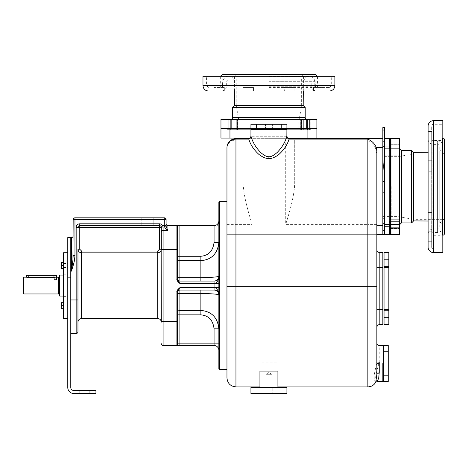 <?xml version="1.0" encoding="UTF-8"?>
<svg xmlns="http://www.w3.org/2000/svg" width="468" height="468" viewBox="0 0 468 468"><rect width="100%" height="100%" fill="white"/><g stroke="black" fill="none" stroke-linecap="round" stroke-linejoin="round"><path stroke-width="0.35" stroke-dasharray="2.34 1.75" d="M161.103 226.582A1.796 1.796 0 0 0 161.062 226.506A1.796 1.796 0 0 1 161.097 226.565A1.796 1.796 0 0 0 161.062 226.506L161.302 227.407A1.796 1.796 0 0 0 161.302 227.337A1.796 1.796 0 0 1 161.302 227.407L161.302 321.539L163.098 321.539L163.098 345.519L176.892 345.519A0.597 0.597 0 0 0 177.489 344.922L179.8 345.519M81.561 318.538L81.561 252.825C79.373 252.615 78.174 251.415 77.963 249.233L77.963 227.407A1.796 1.796 0 0 1 79.759 225.605L159.5 225.605L79.759 225.605L159.5 225.605L159.5 227.407L161.302 227.407L161.302 321.539M161.302 322.136L161.302 249.233C161.086 251.415 159.886 252.615 157.704 252.825L157.704 318.538M161.121 226.623A1.796 1.796 0 0 1 161.284 227.15A1.796 1.796 0 0 0 161.121 226.617A1.796 1.796 0 0 1 161.284 227.155M161.062 226.506L162.618 225.605L163.098 226.992L163.098 321.539L176.892 321.539L176.892 345.519A0.597 0.597 0 0 0 177.489 344.922L177.489 292.459A2.398 2.398 0 0 1 179.887 290.061A2.398 2.398 0 0 0 177.489 292.459L177.489 292.108L176.892 292.108L176.892 321.539L177.489 321.539M161.302 227.337A1.796 1.796 0 0 1 161.302 227.407A1.796 0.415 180 0 1 163.098 226.992M161.302 231.841A1.796 1.439 180 0 1 163.098 230.402L167.895 230.402L167.895 225.605L176.916 225.605L176.892 279.016C176.559 280.092 177.559 281.572 179.887 283.468L179.665 283.175M218.86 228.004L218.86 220.808C218.808 225.389 215.537 228.758 214.063 228.004L179.887 228.004L179.735 225.605M177.899 225.605L177.167 225.605M214.063 287.662L214.063 281.069L179.887 281.069L179.887 277.67L200.871 277.67C211.717 277.46 217.714 276.992 218.86 276.272L218.86 294.858A4.797 4.797 90 0 0 214.063 290.061L214.063 287.662L179.887 287.662C177.559 289.552 176.559 291.037 176.892 292.108M214.063 345.519L214.063 343.12L177.489 343.12L177.489 314.865L177.489 344.922A0.597 0.597 0 0 1 176.892 345.519L176.892 345.519M218.86 350.316L218.86 343.12L218.86 350.316M218.86 368.901L218.86 202.223M218.86 220.808L218.86 242.307C217.643 253.603 211.647 259.728 200.871 260.682L200.871 256.259L179.887 256.259L179.887 228.004L177.489 228.004L177.489 256.259L177.489 226.208L177.489 278.671A2.398 2.398 0 0 0 179.887 281.069L214.063 281.069L179.887 281.069L179.887 283.468L214.063 283.468M218.86 276.272L218.86 294.858C217.714 294.138 211.717 293.67 200.871 293.454L179.887 293.454L179.887 290.061L214.344 290.066M177.489 312.653L177.489 314.865L177.489 312.653A2.398 2.211 0 0 1 179.887 310.442L200.871 310.442C211.647 311.401 217.643 317.526 218.86 328.817L218.86 294.858L218.86 343.12L214.063 343.12L214.063 328.817C213.022 320.182 208.629 315.531 200.871 314.865L179.887 314.865L179.887 293.454A2.398 0.702 0 0 0 177.489 294.156L177.489 312.653L177.489 294.156M226.957 201.62L226.957 369.504L226.957 201.62M243.144 140.09L243.144 182.924L243.144 138.668L243.144 140.09L235.948 140.09A8.991 7.57 180 0 0 226.957 147.66L226.957 377.898M248.59 138.668L289.259 138.668L248.543 138.668L268.924 138.668L268.924 136.27L250.988 136.27M376.851 151.193L376.851 234.597L382.842 234.597L382.842 138.668L294.705 138.668L294.705 138.066L243.144 138.066L243.144 138.668L235.948 138.668L235.948 386.89M289.312 138.668L268.924 138.668M382.842 138.668L382.842 127.577L384.643 127.577L384.643 130.034L382.842 130.034M376.851 234.597L376.851 154.229L375.225 147.66C373.669 144.747 371.212 142.219 367.854 140.09L294.705 140.09L294.705 182.924L294.705 140.09M243.144 138.066L294.705 138.066M251.281 129.677L266.035 129.677L251.281 129.677M268.924 129.677L265.625 129.677L268.924 129.677M251.105 129.677L286.744 129.677M286.913 129.074L250.936 129.074M286.913 124.277L250.936 124.277M268.924 124.277L265.479 124.277L268.924 124.277M268.924 129.074L265.479 129.074L268.924 129.074M281.227 129.677L271.814 129.677L286.568 129.677L281.227 129.677L281.227 129.074M382.842 141.184L382.842 181.672L382.842 141.184L384.643 141.184L384.643 138.668L384.643 234.597L384.643 223.283L384.643 234.597L389.44 234.597L389.44 224.406L389.44 234.597L389.44 224.406L384.643 224.406M389.44 234.597L390.64 234.597L390.64 138.668L389.44 138.668L389.44 148.859L389.44 138.668L384.643 138.668M384.643 148.859L389.44 148.859L389.44 138.668M390.64 153.99L390.64 144.706L390.64 155.218L390.64 144.706L390.64 153.99L389.44 153.99L389.44 144.706L389.44 148.052L389.44 146.823L384.643 146.823L384.643 155.218L384.643 146.823L384.643 155.218L384.643 146.823L389.44 146.823L389.44 153.99L389.44 144.706L389.44 153.99L390.64 153.99M390.64 219.281L390.64 228.565L390.64 218.047L390.64 228.565L390.64 219.281L389.44 219.281L389.44 228.565L389.44 225.213L389.44 226.442L384.643 226.442L384.643 218.047L384.643 226.442L384.643 218.047L384.643 226.442L389.44 226.442L389.44 219.281L389.44 228.565L389.44 219.281L390.64 219.281M390.64 141.067L390.64 232.204L390.64 141.067M384.643 154.92L384.643 147.122L384.643 154.92L382.842 154.92L382.842 147.122L382.842 154.92L382.842 147.122L382.842 154.92L384.643 154.92L384.643 147.122L382.842 147.122L384.643 147.122L384.643 154.92M389.44 155.218L384.643 155.218L389.44 155.218M384.643 218.351L384.643 226.143L384.643 218.351L382.842 218.351L382.842 226.143L382.842 218.351L382.842 226.143L382.842 218.351L384.643 218.351L384.643 226.143L382.842 226.143L384.643 226.143L384.643 218.351M389.44 218.047L384.643 218.047L389.44 218.047M390.938 141.067L390.938 232.204L390.938 141.067M390.938 224.406L390.938 234.597L399.631 234.597L399.631 148.859L390.938 148.859L390.938 224.406L399.631 224.406M399.631 148.859L399.631 138.668L390.938 138.668L390.938 148.859M390.938 148.052L390.938 155.218L390.938 144.706L390.938 148.052L399.631 148.052L399.631 144.706L399.631 155.218L399.631 144.706L399.631 148.052L390.938 148.052M390.938 219.281L390.938 228.565L390.938 218.047L390.938 228.565L390.938 219.281L399.631 219.281L399.631 228.565L399.631 218.047L399.631 228.565L399.631 219.281L390.938 219.281M399.631 186.633L399.631 224.704L399.631 186.633M411.624 150.357L411.624 222.908M413.42 152.159L413.42 221.107M413.42 220.902L413.42 152.369L413.42 220.902M428.109 221.019L442.506 221.142A0.298 0.298 0 0 1 442.804 221.44L442.804 151.831A0.298 0.298 0 0 1 442.506 152.129L428.109 152.246M442.804 221.44L442.804 151.831M442.804 225.904L442.804 147.362L442.804 225.904A3.598 3.598 0 0 0 439.206 222.306L439.206 150.959A3.598 3.598 0 0 0 442.804 147.362M439.206 222.306L439.206 150.959M439.206 227.103L439.206 146.162L439.206 227.103A1.796 1.796 0 0 1 437.404 228.905L437.404 144.366A1.796 1.796 0 0 1 439.206 146.162M433.508 228.905L437.404 228.905L437.404 144.366L433.508 144.366A5.394 5.394 0 0 1 428.109 138.967L428.109 234.298A5.394 5.394 0 0 1 433.508 228.905L433.508 144.366L433.508 228.905M428.109 234.298L428.109 138.967M428.109 247.192L428.109 126.079M428.109 136.779L428.109 142.026L428.109 131.531L428.109 142.026L431.707 142.026L431.707 131.531L431.707 142.026L428.109 142.026M428.109 162.273L428.109 171.229L428.109 162.273M428.109 169.691L428.109 160.735L428.109 171.229L431.707 171.229L431.707 160.735L431.707 171.229L431.707 160.735L431.707 171.229L428.109 171.229M428.109 202.036L431.707 202.036L428.109 202.036L428.109 212.53L428.109 202.036L428.109 212.53L431.707 212.53L431.707 202.036L431.707 212.53L431.707 202.036L431.707 212.53L428.109 212.53M428.109 232.777L428.109 241.734L428.109 232.777M428.109 236.486L428.109 231.239L428.109 236.486M442.804 252.585L442.804 120.68M442.804 248.988L442.804 124.277L442.804 248.988L433.508 248.988L433.508 124.277L442.804 124.277M431.707 247.192A1.796 1.796 0 0 0 433.508 248.988L433.508 124.277A1.796 1.796 0 0 0 431.707 126.079L431.707 247.192L431.707 126.079M431.707 235.258L431.707 138.007L431.707 235.258L442.5 235.258L442.5 138.007L431.707 138.007M431.707 232.777L431.707 241.734L431.707 232.777M431.707 236.486L431.707 231.239L431.707 236.486M442.804 138.031A2.1 2.1 0 0 0 442.5 138.007L442.5 235.258A2.1 2.1 0 0 0 442.804 235.24M444.6 233.163L444.6 140.107M444.6 221.44L444.6 151.831L444.6 221.44A2.1 2.1 0 0 0 442.5 219.34L442.5 153.925A2.1 2.1 0 0 0 444.6 151.831M413.42 219.34L413.42 153.925L442.5 153.925L442.5 219.34L413.42 219.34L413.42 153.925M413.42 186.633L413.42 219.311L413.42 186.633M398.122 186.633L398.122 216.614L398.122 186.633M391.236 186.633L391.236 216.614L391.236 186.633M390.64 186.633L390.64 217.21L390.64 186.633M390.64 222.61L390.64 150.661L390.64 222.61L389.44 222.61L389.44 150.661L389.44 222.61M390.64 150.661L389.44 150.661M389.44 186.633L389.44 216.614L389.44 186.633M382.842 175.477L384.158 156.657L382.842 175.477M431.707 160.735L428.109 160.735L431.707 160.735M384.643 223.283L384.643 192.196L384.643 223.283L382.842 223.283L382.842 192.196L382.842 223.283M382.842 186.633L382.842 192.196L382.842 186.633M384.643 141.184L384.643 130.034M376.851 363.852L376.851 364.198M376.851 373.212L376.851 373.604M376.851 372.51L376.851 374.394M375.775 382.157L374.265 380.712L374.224 374.687L376.851 361.98L376.851 154.229M377.19 381.496L375.605 378.355L376.202 373.09L379.244 362.32A2.398 0.339 0 0 1 376.851 361.98L376.851 361.641M376.851 361.29L376.851 360.939M376.851 359.213L376.851 361.466M376.851 249.59L376.851 327.536L376.851 249.59M367.854 386.89L367.854 224.4L285.714 224.4C291.599 205.873 294.594 192.05 294.705 182.924M287.726 138.066L250.128 138.066M307.897 138.066L316.889 138.066L316.889 128.478L220.96 128.478L220.96 138.066L307.897 138.066L307.897 128.478M250.936 128.478L286.913 128.478M236.281 128.478L226.998 128.478L237.51 128.478L226.998 128.478L236.281 128.478L236.281 129.677L237.51 129.677L226.998 129.677L237.51 129.677L226.998 129.677L236.281 129.677L236.281 128.478M301.567 128.478L310.857 128.478L300.339 128.478L310.857 128.478L301.567 128.478L301.567 129.677L300.339 129.677L310.857 129.677L300.339 129.677L310.857 129.677L301.567 129.677L301.567 128.478M268.924 128.478L314.49 128.478L268.924 128.478M268.924 128.173L314.49 128.173L268.924 128.173M250.936 128.173L286.913 128.173M306.698 128.173L316.889 128.173L316.889 119.48L231.151 119.48L231.151 128.173L306.698 128.173L306.698 119.48M231.151 119.48L220.96 119.48L220.96 128.173L231.151 128.173M301.567 128.173L310.857 128.173L300.339 128.173L310.857 128.173L301.567 128.173L301.567 119.48L310.857 119.48L300.339 119.48L310.857 119.48L301.567 119.48L301.567 128.173M236.281 128.173L226.998 128.173L237.51 128.173L226.998 128.173L236.281 128.173L236.281 119.48L226.998 119.48L237.51 119.48L226.998 119.48L236.281 119.48L236.281 128.173M230.853 119.48L306.996 119.48L230.853 119.48M232.649 107.488L305.2 107.488M234.45 105.692L303.399 105.692M268.924 105.692L234.661 105.692L268.924 105.692M334.877 76.313L202.972 76.313M268.924 79.911L309.395 79.911L268.924 79.911M208.371 91.003L329.484 91.003M284.328 91.003L294.822 91.003L284.328 91.003L294.822 91.003L284.328 91.003L284.328 87.405L294.822 87.405L284.328 87.405L294.822 87.405L284.328 87.405L284.328 91.003M315.069 91.003L324.026 91.003L315.069 91.003M318.778 91.003L324.026 91.003L318.778 91.003M253.521 91.003L253.521 87.405L253.521 91.003L243.027 91.003L253.521 91.003L243.027 91.003L243.027 87.405L253.521 87.405L243.027 87.405L253.521 87.405L243.027 87.405L243.027 91.003M222.78 91.003L213.823 91.003L222.78 91.003M219.071 91.003L213.823 91.003L213.823 87.405L224.318 87.405L213.823 87.405L224.318 87.405L213.823 87.405L213.823 91.003M268.924 87.405L329.484 87.405L268.924 87.405M315.069 87.405L324.026 87.405L315.069 87.405M318.778 87.405L324.026 87.405L318.778 87.405M222.399 74.511L315.45 74.511M236.246 105.692L301.603 105.692L236.246 105.692L238.949 120.996L298.906 120.996L301.603 105.692M238.347 128.478L238.949 127.875L298.906 127.875L238.949 127.875L238.949 120.996L298.906 120.996L298.906 127.875L299.502 128.478L238.347 128.478L299.502 128.478M304.902 128.478L232.953 128.478L304.902 128.478L304.902 129.677L232.953 129.677L304.902 129.677M232.953 128.478L232.953 129.677M294.822 87.405L294.822 91.003L294.822 87.405M243.144 182.924C243.255 192.05 246.25 205.879 252.135 224.4L252.135 138.668M277.916 387.492L259.933 387.492L286.913 387.492L286.913 393.489L250.936 393.489L250.936 387.492L286.913 387.492L259.933 387.492L277.916 387.492L277.916 362.103L259.933 362.103L259.933 386.89L259.933 371.106M277.916 362.103L277.916 371.106M259.933 387.492L259.933 362.103M250.936 393.489L286.913 393.489L250.936 393.489M265.028 393.489L272.821 393.489L265.028 393.489L265.028 387.492L272.821 387.492L265.028 387.492L272.821 387.492L265.028 387.492L265.028 393.489L272.821 393.489L272.821 387.492L272.821 393.489L265.028 393.489M271.984 387.492L265.865 387.492L271.984 387.492L265.865 387.492L271.984 387.492L271.984 374.301L271.984 387.492M265.865 374.301L271.984 374.301L265.865 374.301L265.865 387.492L265.865 374.301L271.984 374.301L268.924 372.464L265.865 374.301L271.984 374.301L268.924 372.464L265.865 374.301M382.842 363.507L382.842 381.496L382.842 363.507M382.842 252.585L379.846 252.585L379.846 267.579L382.842 267.579L382.842 252.585M376.851 309.547L379.846 309.547L379.846 324.535L382.842 324.535L382.842 267.579M200.871 256.259C208.629 255.598 213.022 250.947 214.063 242.307L214.186 225.605M214.309 225.599L214.789 225.553M215.186 225.471L216.198 225.102M216.596 224.886L216.994 224.605M179.215 225.664L177.676 226.091M176.892 279.016L177.495 279.203M177.559 279.659L178.08 280.981M178.092 280.993L178.402 281.49M178.413 281.508L178.647 281.841M178.916 282.204L179.343 282.76M177.489 278.671A2.398 2.398 0 0 0 179.887 281.069A2.398 2.398 0 0 1 177.489 278.671A2.398 2.398 0 0 0 179.887 281.069A2.398 2.398 0 0 1 177.489 278.671L177.489 279.016M215.093 280.952L216.198 280.566M216.596 280.344L216.994 280.069M217.123 279.963L217.485 279.63M217.526 279.589L218.375 278.366M218.421 278.279L218.632 277.729M218.65 277.682L218.86 276.453M214.432 290.072L215.064 290.166M215.093 290.172L216.198 290.564M216.596 290.78L216.994 291.055M217.123 291.166L218.375 292.757M218.421 292.845L218.86 294.676M179.109 288.668L178.331 289.745M177.969 290.347L177.752 290.815M177.735 290.862L177.618 291.219M214.063 290.061L200.871 290.061L214.063 290.061M177.489 276.974L177.489 256.259L177.489 276.974A2.398 0.702 0 0 0 179.887 277.67L179.887 256.259L177.489 256.259M177.489 292.459A2.398 2.398 0 0 1 179.887 290.061A2.398 2.398 0 0 0 177.489 292.459A2.398 2.398 0 0 1 179.887 290.061L179.887 287.662M153.206 225.605L141.816 225.605L153.206 225.605L141.816 225.605L153.206 225.605L153.206 217.813L141.816 217.813L153.206 217.813L141.816 217.813L153.206 217.813L153.206 225.605M89.955 390.487L89.955 393.489L95.946 393.489L95.946 390.487L73.763 390.487A2.995 2.995 0 0 1 70.767 387.492L70.767 237.598L70.767 333.532L70.767 299.953L77.963 299.953L77.963 227.407L159.5 227.407L159.5 249.233L157.704 251.041L81.561 251.041L79.759 249.233L79.759 225.605A1.796 1.796 0 0 0 77.963 227.407L76.161 227.407A3.598 3.598 0 0 1 79.759 223.809L159.5 223.809A3.598 3.598 0 0 1 162.618 225.605L164.297 225.605L164.297 219.609L74.962 219.609L74.962 255.633L74.511 260.038C74.079 263.11 71.85 269.825 71.364 271.171L71.364 237.598A1.796 1.796 0 0 0 73.166 235.796L73.166 255.633L73.166 235.796M70.767 299.953L70.767 237.598M89.955 393.489L73.763 393.489A5.996 5.996 0 0 1 67.766 387.492L67.766 237.598M83.959 393.489L79.759 393.489L83.959 393.489M83.959 390.487L79.759 390.487L83.959 390.487M67.766 285.562L67.766 318.392L67.766 285.562M63.572 252.738L63.572 318.392M63.572 262.636L63.572 268.211L63.572 262.636M63.572 302.913L63.572 308.488L63.449 302.913M67.17 285.562L67.17 307.148L67.17 285.562M59.676 275.073L59.676 296.057M59.372 275.371L59.372 295.758M59.372 285.562L59.372 294.676L59.372 285.562M23.698 277.167L23.698 293.957M26.395 275.371L28.794 275.371L28.794 277.518L54.276 277.518C57.371 277.138 57.371 277.138 54.276 277.518L54.276 279.566L53.978 279.566L56.675 279.566L54.276 279.566L54.276 277.518M23.4 277.471L23.4 293.658M53.978 277.518L53.978 279.566L56.376 279.566L53.978 279.566L53.978 275.371L56.376 275.371M28.794 275.371L53.978 275.371M63.449 268.211L63.449 262.636L63.572 268.211M61.443 262.425L63.449 262.425L63.449 268.421L61.443 268.421L61.173 262.425L61.443 268.421L61.173 262.425L61.173 268.421L61.173 266.924L61.173 268.421L63.449 268.421L63.449 265.426L61.443 265.426L63.449 265.426L63.449 262.425L61.443 262.425L63.449 262.425L63.449 268.421L61.443 268.421M63.449 265.426L61.443 265.426M61.443 302.702L63.449 302.702L61.443 302.702L63.449 302.702L63.449 308.699L63.449 302.702L63.449 308.699L61.173 308.699L61.173 302.702L61.173 308.699L61.173 302.702L61.173 308.699L63.449 308.699L61.443 308.699M63.449 305.703L61.443 305.703M74.511 260.038L72.926 260.038L72.558 263.256M72.405 264.379L72.236 265.584M72.095 266.508L71.698 269.1M71.686 269.147L71.37 271.147M166.286 227.097A1.796 0.369 0 0 0 164.566 226.834C165.163 228.261 166.275 229.449 167.895 230.402L166.286 227.097L166.099 219.609A1.796 1.796 0 0 0 164.297 217.813L74.962 217.813A1.796 1.796 0 0 0 73.166 219.609L73.166 255.633L74.962 255.633M164.566 226.834L164.297 225.605L166.099 225.605M141.816 217.813L141.816 225.605L141.816 217.813M268.924 86.995L315.45 86.995L268.924 86.995M442.804 146.162L442.804 227.103L442.804 146.162A5.394 5.394 0 0 0 437.404 140.769L433.508 140.769A1.796 1.796 0 0 1 432.116 140.107L432.116 233.158L432.116 140.107A1.199 1.199 0 0 0 432.906 140.406L442.5 140.406A0.298 0.298 0 0 1 442.804 140.704L442.804 232.561L442.804 140.704M442.804 227.103A5.394 5.394 0 0 1 437.404 232.502L433.508 232.502A1.796 1.796 0 0 0 432.116 233.158A1.199 1.199 0 0 1 432.906 232.859L442.5 232.859A0.298 0.298 0 0 0 442.804 232.561M67.766 265.426L67.766 263.326L67.766 265.426M63.572 265.426L63.572 263.326L63.572 265.426M383.444 363.507L383.444 366.953L383.444 363.507M388.241 363.507L388.241 366.953L388.241 363.507M388.241 381.496L388.241 345.519M383.444 381.496L383.444 345.519M384.041 324.535L388.838 324.535L388.838 252.585L384.041 252.585L384.041 324.535M384.041 314.046L384.041 310.594L384.041 314.046M384.041 263.08L384.041 259.629L384.041 263.08M388.838 314.046L388.838 310.594L388.838 314.046M388.838 263.08L388.838 259.629L388.838 263.08M161.302 249.59L177.489 249.59M161.302 249.233L159.5 249.233M177.489 314.865L179.887 314.865L179.887 345.519M219.463 369.504L219.463 201.62M375.225 147.66L382.842 147.66M285.714 138.668L285.714 224.4M226.957 224.4L252.135 224.4M226.957 286.761L376.851 286.761M256.628 129.677L256.628 124.277M281.221 129.074L281.221 124.277M286.861 136.27L268.924 136.27M286.913 129.677L286.568 129.677M390.64 225.605L389.44 225.605M390.64 147.66L389.44 147.66M390.64 148.052L389.44 148.052L390.64 148.052M390.64 151.866L389.44 151.866L390.64 151.866M390.64 145.934L389.44 145.934L390.64 145.934M390.64 225.213L389.44 225.213L390.64 225.213M390.64 221.399L389.44 221.399L390.64 221.399M390.64 227.337L389.44 227.337L390.64 227.337M401.433 222.908L401.433 150.357M442.506 221.142L442.506 152.129L442.506 221.142M433.508 252.585L433.508 120.68M399.631 145.934L390.938 145.934L399.631 145.934M399.631 151.866L390.938 151.866L399.631 151.866M399.631 153.99L390.938 153.99L399.631 153.99M399.631 221.399L390.938 221.399L399.631 221.399M399.631 227.337L390.938 227.337L399.631 227.337M399.631 225.213L390.938 225.213L399.631 225.213M384.643 234.275L382.842 234.275M384.643 192.196L382.842 192.196M384.643 181.672L382.842 181.672M382.842 225.605L376.851 225.605M379.244 362.32L379.244 345.519M376.787 363.279L379.168 363.507M376.851 224.4L367.854 224.4L367.854 140.09M229.952 138.066L229.952 128.478M230.344 128.478L230.344 129.677L230.344 128.478M234.158 128.478L234.158 129.677L234.158 128.478M228.226 128.478L228.226 129.677L228.226 128.478M307.505 128.478L307.505 129.677L307.505 128.478M303.691 128.478L303.691 129.677L303.691 128.478M309.623 128.478L309.623 129.677L309.623 128.478M232.649 117.684L305.2 117.684M268.924 76.612L317.55 76.612L268.924 76.612M268.924 81.707L314.794 81.707L268.924 81.707M202.972 85.603L334.877 85.603M303.691 119.48L303.691 128.173L303.691 119.48M309.623 119.48L309.623 128.173L309.623 119.48M307.505 119.48L307.505 128.173L307.505 119.48M234.158 119.48L234.158 128.173L234.158 119.48M228.226 119.48L228.226 128.173L228.226 119.48M230.344 119.48L230.344 128.173L230.344 119.48M376.851 267.579L379.846 267.579L379.846 309.547L382.842 309.547M384.643 230.648L382.842 230.648M384.643 146.256L382.842 146.256M200.871 293.454L200.871 314.865M200.871 277.67L200.871 260.682L179.887 260.682A2.398 2.211 0 0 1 177.489 258.471M77.963 249.233L79.759 249.233M157.704 251.041L157.704 252.825L81.561 252.825L81.561 251.041M79.759 225.605L79.759 223.809M159.5 225.605L159.5 223.809M76.161 333.532L76.161 227.407M70.767 271.171L71.364 271.171M70.767 277.167L67.766 277.167M58.652 293.957L58.652 277.167M74.962 217.813A1.796 1.796 0 0 0 73.166 219.609L74.962 219.609L74.962 217.813M164.297 217.813L164.297 219.609L166.099 219.609A1.796 1.796 0 0 0 164.297 217.813M166.099 225.909L164.297 225.839M268.924 86.206L315.151 86.206L268.924 86.206M433.508 232.502L433.508 140.769L433.508 232.502M432.906 232.859L432.906 140.406L432.906 232.859M442.5 232.859L442.5 140.406L442.5 232.859M437.404 232.502L437.404 140.769L437.404 232.502M383.444 375.804L388.241 375.804M383.444 351.211L388.241 351.211M384.041 267.579L388.838 267.579M384.041 309.547L388.838 309.547M265.479 129.074L265.479 124.277L265.479 129.074M272.37 129.074L272.37 124.277L272.37 129.074M265.625 129.677L265.625 129.074L265.625 129.677M272.224 129.677L272.224 129.074L272.224 129.677M390.64 144.706L389.44 144.706L390.64 144.706M390.64 228.565L389.44 228.565L390.64 228.565M390.64 156.055L391.236 156.657L398.122 156.657L413.42 153.954M390.64 217.21L391.236 216.614L398.122 216.614L413.42 219.311M384.158 156.657L389.44 156.657M382.842 216.614L389.44 216.614M431.707 131.531L428.109 131.531L431.707 131.531M431.707 231.239L428.109 231.239L431.707 231.239M431.707 241.734L428.109 241.734L431.707 241.734M390.938 144.706L399.631 144.706L390.938 144.706M390.938 155.218L399.631 155.218L390.938 155.218M390.938 228.565L399.631 228.565L390.938 228.565M390.938 218.047L399.631 218.047L390.938 218.047M376.851 365.467L376.851 367.912M376.851 361.237L376.851 358.096M376.851 352.702L376.851 351.445M376.851 350.52L376.851 343.202M237.51 129.677L237.51 128.478L237.51 129.677M226.998 128.478L226.998 129.677L226.998 128.478M300.339 129.677L300.339 128.478L300.339 129.677M310.857 128.478L310.857 129.677L310.857 128.478M234.538 91.003L234.421 76.612L234.117 76.313M303.311 91.003L303.428 76.612L303.732 76.313M233.251 79.911C233.035 77.723 231.835 76.524 229.653 76.313M304.598 79.911C304.814 77.723 306.014 76.524 308.196 76.313M316.59 91.003C313.314 90.681 311.512 88.885 311.197 85.603L311.197 81.707L309.395 79.911M221.259 91.003C224.535 90.681 226.336 88.885 226.652 85.603L226.652 81.707L228.454 79.911M329.484 87.405L331.28 85.603L331.28 76.313M208.371 87.405L206.569 85.603L206.569 76.313M220.299 87.405L220.323 76.313M317.55 87.405L317.526 76.313M301.632 105.692L301.632 76.612L303.732 74.511M236.217 105.692L236.217 76.612L234.117 74.511M313.531 87.405L313.531 91.003L313.531 87.405M324.026 87.405L324.026 91.003L324.026 87.405M224.318 87.405L224.318 91.003L224.318 87.405M310.857 128.173L310.857 119.48L310.857 128.173M300.339 128.173L300.339 119.48L300.339 128.173M226.998 128.173L226.998 119.48L226.998 128.173M237.51 128.173L237.51 119.48L237.51 128.173M178.343 225.605L177.945 225.605M63.572 296.355L67.17 296.355M67.766 307.148L67.17 307.148M67.766 263.981L67.17 263.981M63.572 275.073L67.766 275.073M63.572 296.057L67.766 296.057M56.376 277.249L56.376 279.566M56.675 279.566L56.675 277.167M63.572 274.769L67.17 274.769M88.154 393.489L88.154 390.487L88.154 393.489M79.759 393.489L79.759 390.487L79.759 393.489M314.853 76.313L315.45 86.995L314.794 85.603L314.794 81.707C314.473 78.431 312.677 76.635 309.395 76.313M228.454 76.313C225.178 76.635 223.376 78.431 223.06 81.707L223.06 85.603L222.399 86.995L222.996 76.313M63.572 267.526L67.766 267.526M63.572 263.326L67.766 263.326M63.572 267.222L67.766 267.222M63.572 263.624L67.766 263.624M388.241 366.953L383.444 366.953L388.241 366.953M388.241 360.062L383.444 360.062L388.241 360.062M388.838 310.594L384.041 310.594L388.838 310.594M388.838 317.491L384.041 317.491L388.838 317.491M388.838 259.629L384.041 259.629L388.838 259.629M388.838 266.526L384.041 266.526L388.838 266.526"/><path stroke-width="0.7" d="M161.062 226.506A1.796 1.796 0 0 0 159.5 225.605L159.5 223.809A3.598 3.598 0 0 1 162.618 225.605L161.062 226.506A1.796 1.796 0 0 0 159.5 225.605A1.796 1.796 0 0 1 161.062 226.506A1.796 1.796 0 0 0 159.5 225.605A1.796 1.796 0 0 1 161.062 226.506A1.796 1.796 0 0 0 159.5 225.605A1.796 1.796 0 0 1 161.062 226.506L161.302 322.136C161.086 319.954 159.892 318.755 157.704 318.538L157.704 252.825C159.886 252.615 161.086 251.415 161.302 249.233L161.302 227.407A1.796 0.415 -0 0 1 163.098 226.992L162.618 225.605L164.297 225.605L164.297 219.609L74.962 219.609L74.962 255.633L74.511 260.038C74.079 263.115 71.85 269.825 71.364 271.171L71.37 271.147M166.099 223.809A1.796 1.796 0 0 0 167.895 225.605A1.796 1.796 0 0 1 166.099 223.809A1.796 1.796 0 0 0 167.895 225.605L179.215 225.664M179.735 225.605L177.899 225.605M177.027 225.605L176.916 225.605A0.597 0.597 0 0 1 177.489 226.208L179.887 225.605L176.892 225.605A0.597 0.597 0 0 1 177.489 226.208L177.489 279.016C177.46 280.092 178.261 281.578 179.887 283.468C177.559 281.572 176.559 280.092 176.892 279.016L177.489 279.016M177.091 225.64A0.597 0.597 0 0 1 177.489 226.208A0.597 0.597 0 0 0 177.091 225.64A0.597 0.597 0 0 1 177.489 226.208L177.489 228.004L179.887 228.004L179.887 225.605L214.063 225.605L178.343 225.605M161.302 343.723A1.796 1.796 0 0 0 163.098 345.519A1.796 1.796 0 0 1 161.302 343.723A1.796 1.796 0 0 0 163.098 345.519L163.098 321.539L176.892 321.539L176.892 292.108C176.559 291.037 177.559 289.552 179.887 287.662L179.109 288.668M163.098 345.519L179.8 345.519M218.86 350.316A4.797 4.797 0 0 0 214.063 345.519A4.797 4.797 0 0 1 218.86 350.316A4.797 4.797 0 0 0 214.063 345.519L179.887 345.519L179.887 343.12L218.86 343.12L218.86 328.817L214.063 328.817L214.063 345.519L176.892 345.519A0.597 0.597 0 0 0 177.489 344.922L177.489 343.12L179.887 343.12L179.887 314.865L200.871 314.865C208.629 315.531 213.022 320.182 214.063 328.817L218.86 328.817C217.643 317.526 211.647 311.401 200.871 310.442L200.871 293.454C211.717 293.67 217.714 294.138 218.86 294.858A4.797 4.797 0 0 0 214.063 290.061A4.797 4.797 0 0 1 218.86 294.858C218.808 290.271 215.537 286.913 214.063 287.662L214.063 283.468C215.537 284.216 218.808 280.853 218.86 276.272C217.714 276.992 211.717 277.46 200.871 277.67L200.871 260.682C211.647 259.728 217.643 253.603 218.86 242.307L218.86 228.004L179.887 228.004L179.887 256.259L200.871 256.259C208.629 255.598 213.022 250.947 214.063 242.307L214.063 225.605A4.797 4.797 0 0 0 218.86 220.808L218.86 220.99M179.73 345.519L177.489 344.922L177.489 292.108C177.46 291.032 178.261 289.552 179.887 287.662L218.86 287.662M177.489 344.922A0.597 0.597 0 0 1 176.892 345.519L179.887 345.519L176.892 345.519L176.892 321.539L177.489 321.539M226.957 201.62L219.463 201.62A0.597 0.597 0 0 0 218.86 202.223L218.86 368.901A0.597 0.597 0 0 0 219.463 369.504L226.957 369.504M259.933 386.89L235.948 386.89C230.484 386.357 227.489 383.362 226.957 377.898L226.957 147.66A8.991 8.991 0 0 1 235.948 138.668L248.59 138.668L243.144 138.668L243.144 138.066M389.44 147.66L389.44 138.668L390.64 138.668L390.64 147.66L389.44 147.66L389.44 148.859L384.643 148.859L384.643 127.577L382.842 127.577L382.842 138.668L289.259 138.668A2.398 2.398 90 0 1 286.861 136.27L286.913 124.277L250.936 124.277L250.936 129.074L286.913 129.074M294.705 138.066L294.705 138.668L289.259 138.668L289.06 139.131L286.668 136.855L286.861 136.27M286.913 129.677L250.936 129.677L250.936 136.27C250.374 138.007 249.573 138.803 248.543 138.668L248.795 139.131C250.491 144.758 253.89 149.877 258.997 154.487C262.963 157.429 266.274 158.757 268.924 158.471C271.58 158.757 274.891 157.429 278.858 154.481C283.965 149.871 287.364 144.752 289.06 139.131L367.854 139.131C372.3 141.19 375.096 144.033 376.249 147.66L376.851 151.193L376.851 374.394L375.781 382.151C374.008 385.187 371.364 386.767 367.854 386.89L277.916 386.89M235.948 386.89L235.948 138.668A8.991 8.991 0 0 0 226.957 147.66A8.991 8.991 0 0 1 235.948 138.668A8.991 8.991 0 0 0 226.957 147.66A8.991 8.535 0 0 1 235.948 139.131L248.795 139.131L251.181 136.855C252.843 142.57 256.084 147.853 260.91 152.708C264.496 155.704 267.164 157.026 268.924 156.657C270.732 157.072 273.534 155.628 277.331 152.334C282.011 147.455 285.123 142.295 286.668 136.855M248.59 138.668A2.398 2.398 90 0 0 250.988 136.27L251.181 136.855M382.842 138.668L382.842 234.597L376.851 234.597M384.643 148.859L384.643 234.597L382.842 234.597M389.44 138.668L384.643 138.668M390.64 147.66L390.64 234.597L384.643 234.597M384.643 224.406L389.44 224.406L389.44 234.597M390.938 232.204L390.64 232.204M390.938 141.067L390.64 141.067M390.938 148.859L390.938 138.668L399.631 138.668L399.631 224.406L390.938 224.406L390.938 148.859L399.631 148.859M399.631 224.406L399.631 234.597L390.938 234.597L390.938 224.406M411.624 222.908L411.624 150.357L413.42 152.159L413.42 221.107L411.624 222.908L401.433 222.908L401.433 150.357L399.631 148.561M428.109 152.246L413.42 152.369M428.109 221.019L413.42 220.902M428.109 247.192L428.109 126.079A5.394 5.394 0 0 1 433.508 120.68L442.804 120.68L442.804 252.585L433.508 252.585A5.394 5.394 0 0 1 428.109 247.192M428.109 142.026L428.109 136.779M428.109 171.229L428.109 169.691M428.109 212.53L428.109 202.036M442.804 235.24A2.1 2.1 0 0 0 444.6 233.163L444.6 140.107A2.1 2.1 0 0 0 442.804 138.031M376.851 361.466L376.851 363.852M376.851 364.198L376.851 364.543M376.851 364.777L376.851 373.212M376.851 373.604L376.851 373.996M376.851 361.641L376.851 361.29M376.851 360.939L376.851 359.213M250.128 138.066L220.96 138.066L220.96 128.478L250.936 128.478M286.913 128.478L316.889 128.478L316.889 138.066L287.726 138.066M286.913 128.173L316.889 128.173L316.889 119.48L231.151 119.48L231.151 128.173L250.936 128.173M231.151 128.173L220.96 128.173L220.96 119.48L231.151 119.48M232.649 117.684L305.2 117.684L305.2 107.488L232.649 107.488L232.649 117.684A1.796 1.796 0 0 1 230.853 119.48M305.2 117.684A1.796 1.796 0 0 0 306.996 119.48M232.649 107.488L234.45 105.692L303.399 105.692L305.2 107.488M329.484 91.003L208.371 91.003C205.089 90.681 203.293 88.885 202.972 85.603L334.877 85.603C334.556 88.885 332.76 90.681 329.484 91.003M219.071 91.003L213.823 91.003M253.521 91.003L243.027 91.003M202.972 85.603L202.972 76.313L334.877 76.313L334.877 85.603M317.526 76.313L315.45 74.511L222.399 74.511L220.323 76.313M277.916 387.492L277.916 371.106L259.933 371.106L259.933 387.492M286.913 387.492L250.936 387.492L250.936 393.489L286.913 393.489L286.913 387.492M376.851 365.467L376.851 363.507L379.244 363.507L379.244 372.516L378.676 378.314L377.19 381.496L382.842 381.496M382.842 363.507L382.842 381.496L382.842 363.507M382.842 309.547L382.842 252.585L379.846 252.585L379.846 324.535A2.995 2.995 0 0 0 376.851 327.536A2.995 2.995 0 0 1 379.846 324.535L382.842 324.535L382.842 309.547L376.851 309.547M376.851 249.59A2.995 2.995 0 0 0 379.846 252.585A2.995 2.995 0 0 1 376.851 249.59A2.995 2.995 0 0 0 379.846 252.585A2.995 2.995 0 0 1 376.851 249.59M218.86 276.453L218.86 276.272A4.797 4.797 90 0 1 214.063 281.069L179.887 281.069A2.398 2.398 0 0 1 177.489 278.671A2.398 2.398 0 0 0 179.887 281.069L179.887 283.468L218.86 283.468M218.579 222.429L218.702 222.043M161.302 321.539L163.098 321.539L163.098 249.59L176.892 249.59L176.892 225.605A0.597 0.597 0 0 1 176.927 225.605A0.597 0.597 0 0 0 176.892 225.605A0.597 0.597 0 0 1 176.927 225.605L176.986 225.605M177.495 279.203L177.559 279.659M178.647 281.841L178.916 282.204M179.343 282.76L179.665 283.175M214.344 281.057L214.672 281.028M178.331 289.745L177.969 290.347M177.618 291.219L177.495 291.915M218.86 276.272A4.797 4.797 0 0 1 214.063 281.069A4.797 4.797 0 0 0 218.86 276.272A4.797 4.797 0 0 1 214.063 281.069A4.797 4.797 0 0 0 218.86 276.272M214.063 287.662L214.063 290.061L179.887 290.061L179.887 287.662M179.887 290.061A2.398 2.398 0 0 0 177.489 292.459A2.398 2.398 0 0 1 179.887 290.061L179.887 293.454L200.871 293.454L200.871 290.061L200.871 293.454M176.892 292.108L177.489 292.108M159.5 223.809L79.759 223.809L79.759 227.407L77.963 227.407A1.796 1.796 0 0 1 79.759 225.605A1.796 1.796 0 0 0 77.963 227.407A1.796 1.796 0 0 1 79.759 225.605A1.796 1.796 0 0 0 77.963 227.407A1.796 1.796 0 0 1 79.759 225.605L159.5 225.605L159.5 227.407L79.759 227.407L79.759 249.233L81.561 251.041L157.704 251.041L159.5 249.233L159.5 227.407L161.302 227.407M70.767 299.953L77.963 299.953L77.963 331.73L77.963 249.233C78.174 251.415 79.373 252.615 81.561 252.825L81.561 318.538C79.373 318.755 78.174 319.954 77.963 322.136M70.767 277.167L70.767 387.492A2.995 2.995 0 0 0 73.763 390.487L95.946 390.487L95.946 393.489L73.763 393.489A5.996 5.996 0 0 1 67.766 387.492L67.766 237.598L70.767 237.598L70.767 277.167L67.766 277.167M70.767 333.532L76.161 333.532A1.796 1.796 0 0 0 77.963 331.73A1.796 1.796 0 0 1 76.161 333.532L70.767 333.532M67.766 237.598L71.364 237.598A1.796 1.796 0 0 0 73.166 235.796M70.767 237.598L71.364 237.598L71.364 271.171L72.926 260.038L74.511 260.038M67.766 318.392L63.572 318.392L63.572 252.738L67.766 252.738M59.676 275.073L59.372 275.371L59.372 295.758L59.676 296.057L59.676 275.073L63.572 275.073M23.698 277.167L23.4 277.471L23.4 293.658L23.698 293.957L23.698 277.167L26.395 277.167L26.395 275.371L28.794 275.371L28.794 277.518L54.276 277.518C57.371 277.138 57.371 277.138 54.276 277.518M28.794 277.518C25.705 277.138 25.705 277.138 28.794 277.518L28.454 277.512M27.91 277.471L27.524 277.419M27.121 277.349L26.612 277.226M23.698 293.957L58.652 293.957L58.652 277.167L56.376 277.249L56.376 275.371L28.794 275.371M61.443 268.421L63.449 268.421L63.449 262.425L61.443 262.425L61.173 268.421L61.443 262.425M63.449 265.426L61.443 265.426M61.443 308.699L63.449 308.699L63.449 302.702L61.443 302.702L61.173 308.699L61.443 302.702M63.449 305.703L61.443 305.703M72.558 263.256L72.405 264.379M72.236 265.584L72.095 266.508M74.962 255.633L73.166 255.633L72.926 260.038L73.166 219.609A1.796 1.796 0 0 1 74.962 217.813L164.297 217.813A1.796 1.796 0 0 1 166.099 219.609L166.099 225.605L164.297 225.605L164.566 226.834A1.796 0.369 180 0 1 166.286 227.097L166.099 225.605M167.895 225.605L167.895 230.402L166.286 227.097M161.302 249.59L163.098 249.59L163.098 230.402L167.895 230.402C166.275 229.449 165.163 228.261 164.566 226.834M388.241 375.804L388.241 381.496L383.444 381.496L383.444 375.804L388.241 375.804L388.241 345.519L383.444 345.519L383.444 375.804M384.041 267.579L384.041 324.535L388.838 324.535L388.838 252.585L384.041 252.585L384.041 267.579L388.838 267.579M176.892 279.016L176.892 249.59L177.489 249.59M226.957 286.761L367.854 286.761L367.854 386.89M226.957 234.135L367.854 234.135L367.854 286.761L376.851 286.761M367.854 139.131L367.854 234.135L376.851 234.135M268.924 158.471L268.924 156.657M256.628 129.677L256.628 124.277M281.221 129.074L281.221 124.277M281.227 129.677L281.227 129.074M376.249 147.66L382.842 147.66M384.643 141.184L382.842 141.184M384.643 130.034L382.842 130.034M390.64 225.605L389.44 225.605M433.508 252.585L433.508 120.68M384.643 234.275L382.842 234.275M376.851 374.394L379.244 372.516M379.244 362.32L379.244 363.507M229.952 128.478L229.952 138.066M307.897 138.066L307.897 128.478M306.698 119.48L306.698 128.173M382.842 225.605L376.851 225.605M384.643 181.672L382.842 181.672M384.643 192.196L382.842 192.196M384.643 223.283L382.842 223.283M384.643 230.648L382.842 230.648M384.643 146.256L382.842 146.256M376.851 327.536A2.995 2.995 0 0 1 379.846 324.535M376.851 267.579L382.842 267.579M219.463 201.62L219.463 369.504M218.86 242.307L214.063 242.307L218.86 242.307M177.489 256.259L179.887 256.259L179.887 260.682L200.871 260.682L200.871 256.259M200.871 277.67L200.871 281.069L200.871 277.67L179.887 277.67L179.887 281.069M177.489 258.471A2.398 2.211 180 0 0 179.887 260.682L179.887 277.67A2.398 0.702 180 0 1 177.489 276.974M214.063 281.069L214.063 283.468M177.489 294.156A2.398 0.702 180 0 1 179.887 293.454L179.887 314.865L177.489 314.865M177.489 312.653A2.398 2.211 180 0 1 179.887 310.442L200.871 310.442L200.871 314.865M161.302 231.841A1.796 1.439 0 0 1 163.098 230.402L163.098 226.992M77.963 249.233L79.759 249.233M157.704 251.041L157.704 252.825L81.561 252.825L81.561 251.041M161.302 249.233L159.5 249.233M79.759 223.809A3.598 3.598 0 0 0 76.161 227.407L76.161 333.532A1.796 1.796 0 0 0 77.963 331.73M70.767 271.171L71.364 271.171M89.955 390.487L89.955 393.489M53.978 275.371L53.978 277.518M73.166 219.609A1.796 1.796 0 0 1 74.962 217.813L74.962 219.609L73.166 219.609M164.297 217.813A1.796 1.796 0 0 1 166.099 219.609L164.297 219.609L164.297 217.813M166.099 225.909L164.297 225.839M77.963 227.407L76.161 227.407M383.444 351.211L388.241 351.211M384.041 309.547L388.838 309.547M250.936 129.677L250.936 129.074M286.913 136.27C287.487 138.013 288.288 138.815 289.312 138.668L289.259 138.668M401.433 222.908L399.631 224.704M401.433 150.357L411.624 150.357M376.851 367.912L376.851 372.51M376.851 361.98L376.851 361.237M376.851 358.096L376.851 352.702M376.851 351.445L376.851 350.52M376.851 343.202L376.851 343.12C376.992 344.577 377.793 345.378 379.244 345.519L382.842 345.519M376.851 363.507L376.851 343.12M314.49 128.478L314.49 128.173M223.359 128.478L223.359 128.173M234.661 105.692L234.538 91.003M303.188 105.692L303.311 91.003M375.781 382.151L377.19 381.496M157.704 318.538L81.561 318.538M59.676 296.057L63.572 296.057M58.652 277.167L59.372 276.448M58.652 293.957L59.372 294.676"/></g></svg>
